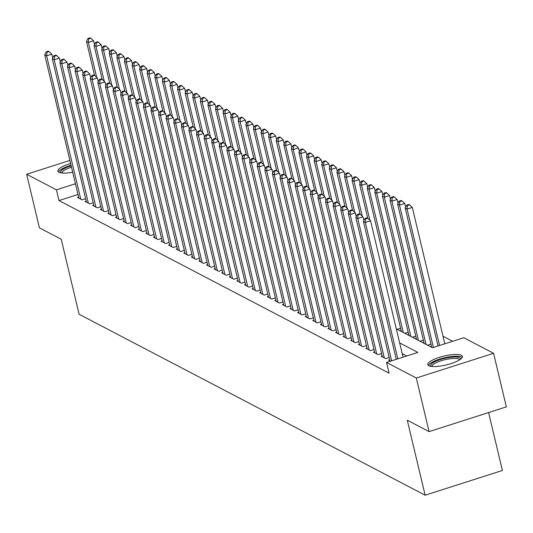 <?xml version="1.0" encoding="UTF-8"?>
<svg xmlns="http://www.w3.org/2000/svg" width="533" height="533" viewBox="0 0 533 533"><rect width="100%" height="100%" fill="white"/><g stroke="black" fill="none" stroke-linecap="round" stroke-linejoin="round"><path stroke-width="0.8" d="M428.805 365.718A17.782 4.57 166.6 0 1 427.792 364.625A17.782 4.57 166.6 0 1 441.564 356.697A17.782 4.57 166.6 0 1 461.378 355.291A17.782 4.57 166.6 0 1 462.391 356.384A17.782 4.57 166.6 0 1 448.613 364.319A17.782 4.57 166.6 0 1 428.805 365.718M72.688 172.246A17.782 4.57 166.6 0 1 58.857 172.272A17.782 4.57 166.6 0 1 57.85 171.186A17.782 4.57 166.6 0 1 70.616 163.538M488.601 412.562L502.399 470.479L425.141 495.204L79.104 314.257L61.228 239.25L39.415 227.844L26.65 174.264L69.876 160.433M452.67 341.287L442.996 336.23M396.285 328.828L432.476 347.749L463.803 337.729L493.585 353.306L416.326 378.024L386.538 362.453L417.859 352.426L399.643 342.899M416.326 378.024L429.092 431.603L506.35 406.879L493.585 353.306M389.756 359.842L388.677 360.188L390.549 361.167M382.168 355.877L381.088 356.217L385.639 358.602L389.19 357.463M374.579 351.907L373.5 352.253L378.05 354.632L381.601 353.499M366.99 347.936L365.911 348.282L370.462 350.667L374.013 349.528M359.402 343.972L358.323 344.318L362.873 346.697L366.424 345.564M351.813 340.001L350.734 340.347L355.284 342.726L358.836 341.593M344.225 336.037L343.145 336.376L347.696 338.761L351.247 337.622M336.636 332.066L335.557 332.412L340.107 334.791L343.658 333.658M329.048 328.095L327.968 328.441L332.519 330.826L336.07 329.687M321.459 324.131L320.38 324.477L324.93 326.856L328.481 325.723M313.87 320.16L312.791 320.506L317.342 322.891L320.893 321.752M306.282 316.196L305.202 316.542L309.753 318.921L313.304 317.781M298.693 312.225L297.614 312.571L302.164 314.95L305.715 313.817M291.105 308.261L290.025 308.6L294.576 310.986L298.127 309.846M283.516 304.29L282.437 304.636L286.987 307.015L290.538 305.882M275.927 300.319L274.848 300.665L279.399 303.05L282.95 301.911M268.339 296.355L267.26 296.701L271.81 299.08L275.361 297.947M260.75 292.384L259.671 292.73L264.221 295.109L267.773 293.976M253.162 288.42L252.082 288.759L256.633 291.145L260.184 290.005M245.573 284.449L244.494 284.795L249.044 287.174L252.595 286.041M237.984 280.478L236.905 280.824L241.456 283.21L245.007 282.07M230.396 276.514L229.317 276.86L233.867 279.239L237.418 278.106M222.807 272.543L221.728 272.889L226.278 275.268L229.83 274.135M215.219 268.579L214.139 268.925L218.69 271.304L222.241 270.164M207.63 264.608L206.551 264.954L211.101 267.333L214.652 266.2M200.042 260.644L198.962 260.983L203.513 263.369L207.064 262.229M192.453 256.673L191.374 257.019L195.924 259.398L199.475 258.265M184.864 252.702L183.785 253.048L188.336 255.434L191.887 254.294M177.276 248.738L176.196 249.084L180.747 251.463L184.298 250.33M169.687 244.767L168.608 245.113L173.158 247.492L176.709 246.359M162.099 240.803L161.019 241.143L165.57 243.528L169.121 242.388M154.51 236.832L153.431 237.178L157.981 239.557L161.532 238.424M146.921 232.861L145.842 233.207L150.393 235.593L153.944 234.453M139.333 228.897L138.254 229.243L142.804 231.622L146.355 230.489M131.744 224.926L130.665 225.272L135.215 227.651L138.767 226.518M124.156 220.962L123.076 221.308L127.627 223.687L131.178 222.547M116.567 216.991L115.488 217.337L120.038 219.716L123.589 218.583M108.979 213.027L107.899 213.367L112.45 215.752L116.001 214.612M101.39 209.056L100.311 209.402L104.861 211.781L108.412 210.648M93.801 205.085L92.722 205.432L97.273 207.817L100.824 206.677M86.213 201.121L85.133 201.467L89.684 203.846L93.235 202.713M397.212 329.314L400.596 328.228M400.25 330.9L401.162 330.607M404.8 333.278L408.185 332.199M407.838 334.864L408.751 334.571M412.389 337.249L415.773 336.163M415.427 338.835L416.34 338.542M419.977 341.213L423.362 340.134M423.015 342.806L423.928 342.512M427.566 345.184L430.95 344.098M430.604 346.77L431.517 346.477M77.985 194.478L58.99 200.555L389.09 373.167L386.538 362.453M406.732 355.991L402.195 353.619M78.624 197.15L77.545 197.496L82.095 199.875L85.646 198.742M429.092 431.603L407.272 420.197L425.141 495.204M58.99 200.555L56.438 189.841L26.65 174.264M75.433 183.758L56.438 189.841M52.734 57.917L51.834 54.139L46.611 55.812L80.769 199.182M46.944 52.227L49.029 51.554L48.276 51.161L46.184 51.828L46.944 52.227L46.611 55.812L44.712 54.819L78.871 198.189M51.834 54.139L49.029 51.554M46.184 51.828L44.712 54.819M94.494 44.552L93.595 40.775L88.371 42.447L86.479 41.454L94.554 75.36M96.68 77.318L88.371 42.447L88.705 38.862L90.797 38.189L90.037 37.796L87.945 38.463L88.705 38.862M86.479 41.454L87.945 38.463M90.797 38.189L93.595 40.775M60.902 172.892A15.39 3.958 166.6 0 1 71.169 165.87M71.495 167.235A14.251 3.664 -13.4 0 0 61.928 173.025M71.029 165.283A17.669 4.544 -13.4 0 0 58.457 172.026M430.851 366.338A15.39 3.958 166.6 0 1 434.015 362.154A15.39 3.958 166.6 0 1 451.278 357.197A15.39 3.958 166.6 0 1 460.432 359.289M459.579 359.868A14.251 3.664 -13.4 0 0 449.879 358.789A14.251 3.664 -13.4 0 0 435.121 363.233A14.251 3.664 -13.4 0 0 431.87 366.471M462.224 357.41A17.669 4.544 -13.4 0 0 449.419 356.817A17.669 4.544 -13.4 0 0 432.316 362.147A17.669 4.544 -13.4 0 0 428.399 365.465M60.322 61.881L59.423 58.11L54.199 59.776L88.358 203.153M54.533 56.192L56.618 55.525L55.865 55.126L53.773 55.798L54.533 56.192L54.199 59.776L52.301 58.783L86.459 202.16M59.423 58.11L56.618 55.525M53.773 55.798L52.301 58.783M67.911 65.852L67.011 62.075L61.788 63.747L95.947 207.117M62.121 60.162L64.207 59.496L63.454 59.096L61.362 59.763L62.121 60.162L61.788 63.747L59.889 62.754L94.048 206.124M67.011 62.075L64.207 59.496M61.362 59.763L59.889 62.754M75.499 69.816L74.6 66.045L69.377 67.711L103.535 211.088M69.71 64.127L71.795 63.46L71.042 63.067L68.95 63.733L69.71 64.127L69.377 67.711L67.478 66.725L101.636 210.095M74.6 66.045L71.795 63.46M68.95 63.733L67.478 66.725M83.088 73.787L82.189 70.01L76.965 71.682L111.124 215.059M77.298 68.097L79.384 67.431L78.631 67.031L76.539 67.698L77.298 68.097L76.965 71.682L75.066 70.689L109.225 214.066M82.189 70.01L79.384 67.431M76.539 67.698L75.066 70.689M102.083 48.516L101.183 44.745L95.96 46.411L94.068 45.425L102.143 79.33L101.397 78.937L99.305 79.604L100.064 80.003L102.149 79.33L104.954 81.915L105.854 85.693M104.268 81.289L95.96 46.411L96.293 42.827L98.385 42.16L97.626 41.767L95.534 42.433L96.293 42.827M94.068 45.425L95.534 42.433M98.385 42.16L101.183 44.745M109.671 52.487L108.772 48.71L103.549 50.382L101.656 49.389L109.731 83.295M111.857 85.253L103.549 50.382L103.882 46.797L105.974 46.131L105.214 45.731L103.122 46.398L103.882 46.797M101.656 49.389L103.122 46.398M105.974 46.131L108.772 48.71M117.26 56.458L116.361 52.68L111.137 54.353L109.245 53.36L117.32 87.265L116.574 86.872L114.482 87.539L115.241 87.938L117.327 87.272L120.132 89.85L121.031 93.628M119.445 89.224L111.137 54.353L111.47 50.768L113.562 50.095L112.803 49.702L110.711 50.368L111.47 50.768M109.245 53.36L110.711 50.368M113.562 50.095L116.361 52.68M124.849 60.422L123.949 56.645L118.726 58.317L116.834 57.324L124.909 91.23L124.162 90.843L122.07 91.509L122.83 91.903L124.915 91.236L127.72 93.821L128.62 97.599M127.034 93.188L118.726 58.317L119.059 54.732L121.151 54.066L120.391 53.666L118.299 54.339L119.059 54.732M116.834 57.324L118.299 54.339M121.151 54.066L123.949 56.645M90.677 77.758L89.777 73.98L84.554 75.653L118.712 219.023M84.887 72.068L86.972 71.395L86.219 71.002L84.127 71.669L84.887 72.068L84.554 75.653L82.655 74.66L116.814 218.03M89.777 73.98L86.972 71.395M84.127 71.669L82.655 74.66M132.437 64.393L131.538 60.615L126.314 62.288L124.422 61.295L132.497 95.2M134.622 97.159L126.314 62.288L126.647 58.703L128.739 58.03L127.98 57.637L125.888 58.304L126.647 58.703M124.422 61.295L125.888 58.304M128.739 58.03L131.538 60.615M98.265 81.722L97.366 77.945L92.142 79.617L126.301 222.994M92.476 76.032L94.561 75.366L93.808 74.966L91.716 75.639L92.476 76.032L92.142 79.617L90.244 78.624L124.402 222.001M97.366 77.945L94.561 75.366M91.716 75.639L90.244 78.624M140.026 68.357L139.126 64.586L133.903 66.252L132.011 65.259L140.086 99.171L139.34 98.778L137.248 99.444L138.007 99.844L140.092 99.171L142.897 101.756L143.797 105.534M142.211 101.13L133.903 66.252L134.236 62.667L136.328 62.001L135.569 61.601L133.477 62.274L134.236 62.667M132.011 65.259L133.477 62.274M136.328 62.001L139.126 64.586M104.954 81.915L99.731 83.588L133.89 226.958M100.064 80.003L99.731 83.588L97.832 82.595L131.991 225.965M99.305 79.604L97.832 82.595M147.614 72.328L146.715 68.55L141.492 70.223L139.599 69.23L147.674 103.136L146.928 102.742L144.836 103.415L145.596 103.808L147.681 103.142L150.486 105.727L151.385 109.498M149.8 105.094L141.492 70.223L141.825 66.638L143.917 65.972L143.157 65.572L141.065 66.239L141.825 66.638M139.599 69.23L141.065 66.239M143.917 65.972L146.715 68.55M113.442 89.657L112.543 85.886L107.32 87.552L141.478 230.929M107.653 83.967L109.738 83.301L108.985 82.901L106.893 83.574L107.653 83.967L107.32 87.552L105.421 86.559L139.579 229.936M112.543 85.886L109.738 83.301M106.893 83.574L105.421 86.559M155.203 76.299L154.303 72.521L149.08 74.187L147.188 73.201L155.263 107.106L154.517 106.713L152.425 107.38L153.184 107.779L155.27 107.113L158.074 109.691L158.974 113.469M157.388 109.065L149.08 74.187L149.413 70.603L151.505 69.936L150.746 69.543L148.654 70.209L149.413 70.603M147.188 73.201L148.654 70.209M151.505 69.936L154.303 72.521M120.132 89.85L114.908 91.523L149.067 234.893M115.241 87.938L114.908 91.523L113.009 90.53L147.168 233.907M114.482 87.539L113.009 90.53M162.792 80.263L161.892 76.486L156.669 78.158L154.777 77.165L162.851 111.071L162.105 110.684L160.013 111.35L160.773 111.743L162.858 111.077L165.663 113.662L166.562 117.433M164.977 113.029L156.669 78.158L157.002 74.573L159.094 73.907L158.334 73.507L156.242 74.174L157.002 74.573M154.777 77.165L156.242 74.174M159.094 73.907L161.892 76.486M127.72 93.821L122.497 95.494L156.655 238.864M122.83 91.903L122.497 95.494L120.598 94.501L154.757 237.871M122.07 91.509L120.598 94.501M170.38 84.234L169.481 80.456L164.257 82.129L162.365 81.136L170.44 115.041M172.565 117L164.257 82.129L164.59 78.544L166.682 77.871L165.923 77.478L163.831 78.144L164.59 78.544M162.365 81.136L163.831 78.144M166.682 77.871L169.481 80.456M136.208 101.563L135.309 97.786L130.085 99.458L164.244 242.835M130.418 95.873L132.504 95.207L131.751 94.807L129.659 95.48L130.418 95.873L130.085 99.458L128.186 98.465L162.345 241.842M135.309 97.786L132.504 95.207M129.659 95.48L128.186 98.465M177.969 88.198L177.069 84.427L171.846 86.093L169.954 85.1L178.029 119.006M180.154 120.971L171.846 86.093L172.179 82.508L174.271 81.842L173.511 81.442L171.419 82.115L172.179 82.508M169.954 85.1L171.419 82.115M174.271 81.842L177.069 84.427M142.897 101.756L137.674 103.429L171.833 246.799M138.007 99.844L137.674 103.429L135.775 102.436L169.934 245.806M137.248 99.444L135.775 102.436M185.557 92.169L184.658 88.391L179.434 90.064L177.542 89.071L185.617 122.976L184.871 122.583L182.779 123.256L183.539 123.649L185.624 122.983L188.429 125.561L189.328 129.339M187.743 124.935L179.434 90.064L179.768 86.479L181.86 85.806L181.1 85.413L179.008 86.079L179.768 86.479M177.542 89.071L179.008 86.079M181.86 85.806L184.658 88.391M150.486 105.727L145.262 107.393L179.421 250.77M145.596 103.808L145.262 107.393L143.364 106.4L177.522 249.777M144.836 103.415L143.364 106.4M193.146 96.133L192.246 92.362L187.023 94.028L185.131 93.042L193.206 126.947L192.46 126.554L190.368 127.22L191.127 127.62L193.213 126.947L196.017 129.532L196.917 133.31M195.331 128.906L187.023 94.028L187.356 90.443L189.448 89.777L188.689 89.384L186.597 90.05L187.356 90.443M185.131 93.042L186.597 90.05M189.448 89.777L192.246 92.362M158.074 109.691L152.851 111.364L187.01 254.734M153.184 107.779L152.851 111.364L150.952 110.371L185.111 253.741M152.425 107.38L150.952 110.371M200.734 100.104L199.835 96.326L194.612 97.999L192.719 97.006L200.794 130.911L200.048 130.518L197.956 131.191L198.716 131.584L200.801 130.918L203.606 133.503L204.505 137.274M202.92 132.87L194.612 97.999L194.945 94.414L197.037 93.748L196.277 93.348L194.185 94.015L194.945 94.414M192.719 97.006L194.185 94.015M197.037 93.748L199.835 96.326M165.663 113.662L160.44 115.328L194.598 258.705M160.773 111.743L160.44 115.328L158.541 114.342L192.699 257.712M160.013 111.35L158.541 114.342M208.323 104.075L207.424 100.297L202.2 101.97L200.308 100.977L208.383 134.882M210.508 136.841L202.2 101.97L202.533 98.385L204.625 97.712L203.866 97.319L201.774 97.985L202.533 98.385M200.308 100.977L201.774 97.985M204.625 97.712L207.424 100.297M174.151 121.404L173.252 117.626L168.028 119.299L202.187 262.676M168.361 115.714L170.447 115.048L169.694 114.648L167.602 115.315L168.361 115.714L168.028 119.299L166.129 118.306L200.288 261.683M173.252 117.626L170.447 115.048M167.602 115.315L166.129 118.306M215.912 108.039L215.012 104.261L209.789 105.934L207.897 104.941L215.972 138.846L215.225 138.46L213.133 139.126L213.893 139.519L215.978 138.853L218.783 141.438L219.683 145.216M218.097 140.805L209.789 105.934L210.122 102.349L212.214 101.683L211.454 101.283L209.362 101.956L210.122 102.349M207.897 104.941L209.362 101.956M212.214 101.683L215.012 104.261M181.74 125.375L180.84 121.597L175.617 123.27L209.775 266.64M175.95 119.685L178.035 119.012L177.282 118.619L175.19 119.285L175.95 119.685L175.617 123.27L173.718 122.277L207.877 265.647M180.84 121.597L178.035 119.012M175.19 119.285L173.718 122.277M223.5 112.01L222.601 108.232L217.377 109.905L215.485 108.912L223.56 142.817L222.814 142.424L220.722 143.097L221.481 143.49L223.567 142.824L226.372 145.402L227.271 149.18M225.686 144.776L217.377 109.905L217.711 106.32L219.803 105.647L219.043 105.254L216.951 105.92L217.711 106.32M215.485 108.912L216.951 105.92M219.803 105.647L222.601 108.232M188.429 125.561L183.205 127.234L217.364 270.611M183.539 123.649L183.205 127.234L181.307 126.241L215.465 269.618M182.779 123.256L181.307 126.241M231.089 115.974L230.189 112.203L224.966 113.869L223.074 112.876L231.149 146.788L230.403 146.395L228.311 147.061L229.07 147.461L231.155 146.788L233.96 149.373L234.86 153.151M233.274 148.747L224.966 113.869L225.299 110.284L227.391 109.618L226.632 109.218L224.54 109.891L225.299 110.284M223.074 112.876L224.54 109.891M227.391 109.618L230.189 112.203M196.017 129.532L190.794 131.205L224.953 274.575M191.127 127.62L190.794 131.205L188.895 130.212L223.054 273.582M190.368 127.22L188.895 130.212M238.677 119.945L237.778 116.167L232.555 117.84L230.662 116.847L238.737 150.752M240.863 152.711L232.555 117.84L232.888 114.255L234.98 113.589L234.22 113.189L232.128 113.855L232.888 114.255M230.662 116.847L232.128 113.855M234.98 113.589L237.778 116.167M203.606 133.503L198.383 135.169L232.541 278.546M198.716 131.584L198.383 135.169L196.484 134.176L230.642 277.553M197.956 131.191L196.484 134.176M246.266 123.916L245.367 120.138L240.143 121.81L238.251 120.818L246.326 154.723M248.451 156.682L240.143 121.81L240.476 118.219L242.568 117.553L241.809 117.16L239.717 117.826L240.476 118.219M238.251 120.818L239.717 117.826M242.568 117.553L245.367 120.138M212.094 141.245L211.195 137.467L205.971 139.14L240.13 282.51M206.304 135.555L208.39 134.889L207.637 134.489L205.545 135.155L206.304 135.555L205.971 139.14L204.072 138.147L238.231 281.524M211.195 137.467L208.39 134.889M205.545 135.155L204.072 138.147M253.855 127.88L252.955 124.102L247.732 125.775L245.84 124.782L253.915 158.687L253.168 158.301L251.076 158.967L251.836 159.36L253.921 158.694L256.726 161.279L257.626 165.05M256.04 160.646L247.732 125.775L248.065 122.19L250.157 121.524L249.397 121.124L247.305 121.791L248.065 122.19M245.84 124.782L247.305 121.791M250.157 121.524L252.955 124.102M218.783 141.438L213.56 143.111L247.718 286.481M213.893 139.519L213.56 143.111L211.661 142.118L245.82 285.488M213.133 139.126L211.661 142.118M261.443 131.851L260.544 128.073L255.32 129.746L253.428 128.753L261.503 162.658L260.757 162.265L258.665 162.931L259.424 163.331L261.51 162.665L264.315 165.243L265.214 169.021M263.628 164.617L255.32 129.746L255.653 126.161L257.745 125.488L256.986 125.095L254.894 125.761L255.653 126.161M253.428 128.753L254.894 125.761M257.745 125.488L260.544 128.073M226.372 145.402L221.148 147.075L255.307 290.452M221.481 143.49L221.148 147.075L219.25 146.082L253.408 289.459M220.722 143.097L219.25 146.082M269.032 135.815L268.132 132.044L262.909 133.71L261.017 132.717L269.092 166.629L268.346 166.236L266.253 166.902L267.013 167.302L269.105 166.629L271.903 169.214L272.803 172.992M271.217 168.588L262.909 133.71L263.242 130.125L265.334 129.459L264.575 129.059L262.483 129.732L263.242 130.125M261.017 132.717L262.483 129.732M265.334 129.459L268.132 132.044M233.96 149.373L228.737 151.046L262.896 294.416M229.07 147.461L228.737 151.046L226.838 150.053L260.997 293.423M228.311 147.061L226.838 150.053M276.62 139.786L275.721 136.008L270.498 137.681L268.605 136.688L276.68 170.593L275.934 170.2L273.842 170.873L274.602 171.266L276.694 170.6L279.492 173.178L280.391 176.956M278.806 172.552L270.498 137.681L270.831 134.096L272.923 133.423L272.163 133.03L270.071 133.696L270.831 134.096M268.605 136.688L270.071 133.696M272.923 133.423L275.721 136.008M242.448 157.115L241.549 153.344L236.326 155.01L270.484 298.387M236.659 151.425L238.744 150.759L237.991 150.359L235.899 151.032L236.659 151.425L236.326 155.01L234.427 154.017L268.585 297.394M241.549 153.344L238.744 150.759M235.899 151.032L234.427 154.017M284.209 143.75L283.309 139.979L278.086 141.645L276.194 140.659L284.269 174.564M286.394 176.523L278.086 141.645L278.419 138.06L280.511 137.394L279.752 137.001L277.66 137.667L278.419 138.06M276.194 140.659L277.66 137.667M280.511 137.394L283.309 139.979M250.037 161.086L249.138 157.308L243.914 158.981L278.073 302.351M244.247 155.396L246.333 154.73L245.58 154.33L243.488 154.996L244.247 155.396L243.914 158.981L242.015 157.988L276.174 301.358M249.138 157.308L246.333 154.73M243.488 154.996L242.015 157.988M291.798 147.721L290.898 143.943L285.675 145.616L283.783 144.623L291.857 178.528M293.983 180.487L285.675 145.616L286.008 142.031L288.1 141.365L287.34 140.965L285.248 141.631L286.008 142.031M283.783 144.623L285.248 141.631M288.1 141.365L290.898 143.943M256.726 161.279L251.503 162.945L285.661 306.322M251.836 159.36L251.503 162.945L249.604 161.959L283.763 305.329M251.076 158.967L249.604 161.959M299.386 151.692L298.487 147.914L293.263 149.586L291.371 148.594L299.446 182.499M301.571 184.458L293.263 149.586L293.596 146.002L295.688 145.329L294.929 144.936L292.837 145.602L293.596 146.002M291.371 148.594L292.837 145.602M295.688 145.329L298.487 147.914M264.315 165.243L259.091 166.916L293.25 310.293M259.424 163.331L259.091 166.916L257.192 165.923L291.351 309.3M258.665 162.931L257.192 165.923M306.975 155.656L306.075 151.878L300.852 153.551L298.96 152.558L307.035 186.463M309.16 188.422L300.852 153.551L301.185 149.966L303.277 149.3L302.517 148.9L300.432 149.573L301.185 149.966M298.96 152.558L300.432 149.573M303.277 149.3L306.075 151.878M271.903 169.214L266.68 170.886L300.839 314.257M267.013 167.302L266.68 170.886L264.781 169.894L298.94 313.264M266.253 166.902L264.781 169.894M314.563 159.627L313.664 155.849L308.44 157.521L306.548 156.529L314.623 190.434L313.877 190.041L311.785 190.714L312.545 191.107L314.637 190.441L317.435 193.019L318.334 196.797M316.749 192.393L308.44 157.521L308.774 153.937L310.866 153.264L310.106 152.871L308.021 153.537L308.774 153.937M306.548 156.529L308.021 153.537M310.866 153.264L313.664 155.849M279.492 173.178L274.268 174.851L308.427 318.228M274.602 171.266L274.268 174.851L272.37 173.858L306.528 317.235M273.842 170.873L272.37 173.858M322.152 163.591L321.252 159.82L316.029 161.486L314.137 160.493L322.212 194.405M324.337 196.364L316.029 161.486L316.362 157.901L318.454 157.235L317.695 156.835L315.609 157.508L316.362 157.901M314.137 160.493L315.609 157.508M318.454 157.235L321.252 159.82M287.98 180.927L287.08 177.149L281.857 178.821L316.016 322.192M282.19 175.237L284.282 174.564L283.523 174.171L281.431 174.837L282.19 175.237L281.857 178.821L279.958 177.829L314.117 321.199M287.08 177.149L284.282 174.564M281.431 174.837L279.958 177.829M329.74 167.562L328.841 163.784L323.618 165.457L321.725 164.464L329.8 198.369M331.926 200.328L323.618 165.457L323.951 161.872L326.043 161.206L325.283 160.806L323.198 161.472L323.951 161.872M321.725 164.464L323.198 161.472M326.043 161.206L328.841 163.784M295.568 184.891L294.669 181.12L289.446 182.786L323.604 326.163M289.779 179.201L291.871 178.535L291.111 178.135L289.019 178.808L289.779 179.201L289.446 182.786L287.547 181.793L321.705 325.17M294.669 181.12L291.871 178.535M289.019 178.808L287.547 181.793M337.329 171.533L336.43 167.755L331.206 169.427L329.314 168.435L337.389 202.34L336.643 201.947L334.551 202.613L335.31 203.013L337.402 202.347L340.201 204.925L341.1 208.703M339.514 204.299L331.206 169.427L331.539 165.836L333.631 165.17L332.872 164.777L330.786 165.443L331.539 165.836M329.314 168.435L330.786 165.443M333.631 165.17L336.43 167.755M303.157 188.862L302.258 185.084L297.034 186.757L331.193 330.127M297.367 183.172L299.459 182.506L298.7 182.106L296.608 182.772L297.367 183.172L297.034 186.757L295.135 185.764L329.294 329.141M302.258 185.084L299.459 182.506M296.608 182.772L295.135 185.764M344.918 175.497L344.018 171.719L338.795 173.392L336.903 172.399L344.978 206.304L344.231 205.918L342.139 206.584L342.899 206.977L344.991 206.311L347.789 208.896L348.689 212.667M347.103 208.263L338.795 173.392L339.128 169.807L341.22 169.141L340.46 168.741L338.375 169.407L339.128 169.807M336.903 172.399L338.375 169.407M341.22 169.141L344.018 171.719M310.746 192.833L309.846 189.055L304.623 190.727L338.781 334.098M304.956 187.136L307.048 186.47L306.288 186.077L304.196 186.743L304.956 187.136L304.623 190.727L302.724 189.735L336.883 333.105M309.846 189.055L307.048 186.47M304.196 186.743L302.724 189.735M352.506 179.468L351.607 175.69L346.383 177.362L344.491 176.37L352.566 210.275L351.82 209.882L349.728 210.548L350.487 210.948L352.58 210.282L355.378 212.86L356.277 216.638M354.692 212.234L346.383 177.362L346.716 173.778L348.809 173.105L348.049 172.712L345.964 173.378L346.716 173.778M344.491 176.37L345.964 173.378M348.809 173.105L351.607 175.69M317.435 193.019L312.211 194.692L346.37 338.069M312.545 191.107L312.211 194.692L310.313 193.699L344.471 337.076M311.785 190.714L310.313 193.699M360.095 183.432L359.195 179.661L353.972 181.327L352.08 180.334L360.155 214.246M362.28 216.205L353.972 181.327L354.305 177.742L356.397 177.076L355.638 176.676L353.552 177.349L354.305 177.742M352.08 180.334L353.552 177.349M356.397 177.076L359.195 179.661M325.923 200.768L325.023 196.99L319.8 198.662L353.959 342.033M320.133 195.078L322.225 194.405L321.466 194.012L319.374 194.678L320.133 195.078L319.8 198.662L317.901 197.67L352.06 341.04M325.023 196.99L322.225 194.405M319.374 194.678L317.901 197.67M367.683 187.403L366.784 183.625L361.561 185.297L359.668 184.305L367.743 218.21M369.869 220.169L361.561 185.297L361.894 181.713L363.986 181.04L363.226 180.647L361.141 181.313L361.894 181.713M359.668 184.305L361.141 181.313M363.986 181.04L366.784 183.625M333.511 204.732L332.612 200.961L327.389 202.627L361.547 346.004M327.722 199.042L329.814 198.376L329.054 197.976L326.962 198.649L327.722 199.042L327.389 202.627L325.49 201.634L359.648 345.011M332.612 200.961L329.814 198.376M326.962 198.649L325.49 201.634M375.272 191.367L374.373 187.596L369.149 189.262L367.257 188.276L401.376 331.486M403.268 332.479L369.149 189.262L369.482 185.677L371.574 185.011L370.815 184.618L368.729 185.284L369.482 185.677M367.257 188.276L368.729 185.284M371.574 185.011L374.373 187.596M340.201 204.925L334.977 206.597L369.136 349.968M335.31 203.013L334.977 206.597L333.078 205.605L367.237 348.975M334.551 202.613L333.078 205.605M382.861 195.338L381.961 191.56L376.738 193.232L374.846 192.24L408.964 335.457M410.856 336.443L376.738 193.232L377.071 189.648L379.163 188.982L378.403 188.582L376.318 189.248L377.071 189.648M374.846 192.24L376.318 189.248M379.163 188.982L381.961 191.56M347.789 208.896L342.566 210.562L376.724 353.939M342.899 206.977L342.566 210.562L340.667 209.576L374.826 352.946M342.139 206.584L340.667 209.576M390.449 199.309L389.55 195.531L384.326 197.203L382.434 196.211L416.553 339.421M418.445 340.414L384.326 197.203L384.659 193.619L386.751 192.946L385.992 192.553L383.907 193.219L384.659 193.619M382.434 196.211L383.907 193.219M386.751 192.946L389.55 195.531M355.378 212.86L350.154 214.532L384.313 357.91M350.487 210.948L350.154 214.532L348.256 213.54L382.414 356.917M349.728 210.548L348.256 213.54M398.038 203.273L397.138 199.495L391.915 201.168L390.023 200.175L424.141 343.392M426.034 344.385L391.915 201.168L392.248 197.583L394.34 196.917L393.581 196.517L391.495 197.19L392.248 197.583M390.023 200.175L391.495 197.19M394.34 196.917L397.138 199.495M363.866 220.609L362.966 216.831L357.743 218.503L391.648 360.814M358.076 214.919L360.168 214.246L359.409 213.853L357.317 214.519L358.076 214.919L357.743 218.503L355.844 217.511L390.003 360.881M362.966 216.831L360.168 214.246M357.317 214.519L355.844 217.511M405.626 207.244L404.727 203.466L399.503 205.138L397.611 204.146L431.73 347.356M433.409 347.456L399.503 205.138L399.837 201.554L401.929 200.881L401.169 200.488L399.084 201.154L399.837 201.554M397.611 204.146L399.084 201.154M401.929 200.881L404.727 203.466M403.041 357.17L370.555 220.795L365.332 222.468L397.818 358.842M365.665 218.883L367.757 218.217L366.997 217.817L364.905 218.49L365.665 218.883L365.332 222.468L363.433 221.475L396.279 359.335M370.555 220.795L367.757 218.217M364.905 218.49L363.433 221.475M444.802 343.805L412.315 207.437L407.092 209.103L405.2 208.11L438.039 345.97M439.585 345.477L407.092 209.103L407.425 205.518L409.517 204.852L408.758 204.452L406.672 205.125L407.425 205.518M405.2 208.11L406.672 205.125M409.517 204.852L412.315 207.437"/></g></svg>
